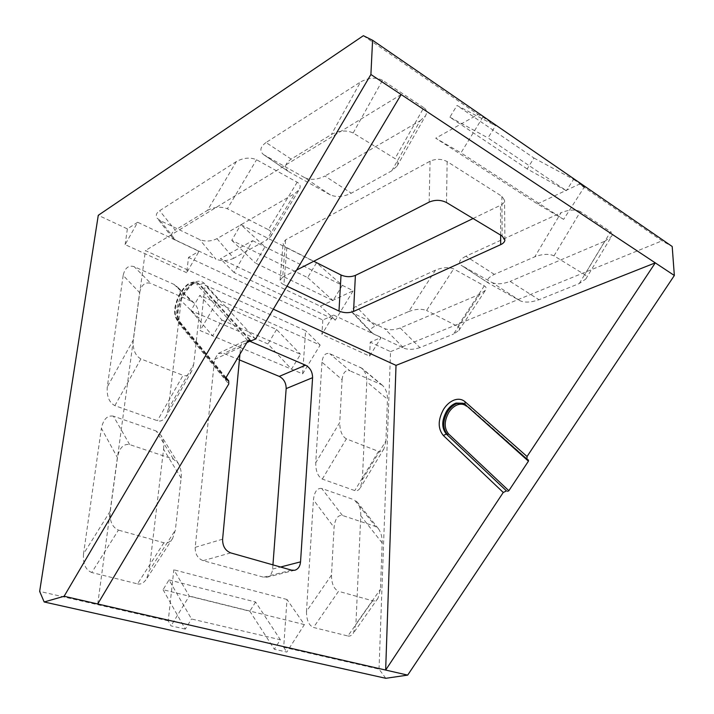 <?xml version="1.0" encoding="UTF-8"?>
<svg xmlns="http://www.w3.org/2000/svg" width="714" height="714" viewBox="0 0 714 714"><rect width="100%" height="100%" fill="white"/><g stroke="black" fill="none" stroke-linecap="round" stroke-linejoin="round"><path stroke-width="0.54" stroke-dasharray="3.57 2.68" d="M97.729 603.973L145.433 250.56L273.337 309.162M401.17 94.543L145.433 250.56M252.631 240.672L342.309 285.323L333.045 300.612L255.433 263.073L264.974 246.821L240.841 224.633L316.507 262.814L342.309 285.323L353.216 290.75L335.321 320.149L234.049 272.489L252.631 240.672L220.421 258.7L320.39 306.226L353.216 290.75M221.965 320.077L300.523 354.287L291.49 369.183L212.674 335.892L221.965 320.077L199.813 295.337L276.586 329.52L300.523 354.287M190.959 310.617L212.674 335.892L200.107 330.582L218.288 299.461L320.149 345.085L302.62 373.886L291.49 369.183L267.955 343.943L190.959 310.617L199.813 295.337M385.783 678.3L379.027 669.134L283.69 647.295L286.992 599.483L304.396 624.589L286.814 652.069L274.337 649.249L249.82 611.22L163.069 589.702L168.995 579.929L191.53 618.993L280.379 639.753L274.337 649.249M163.069 589.702L185.301 629.105L191.53 618.993M185.301 629.105L171.003 625.866L168.236 620.85L173.841 569.781L189.299 596.02L171.003 625.866M304.396 624.589L189.299 596.02M482.923 117.034L460.967 152.858L435.71 138.195L478.059 114.49L482.923 117.034L495.543 125.709L456.996 105.476L533.983 158.044L527.155 168.941L566.354 190.7L488.01 137.927L495.543 125.709M533.983 158.044L573.574 179.366L566.354 190.7M573.574 179.366L584.436 186.836L563.632 219.368L460.967 152.858M302.62 373.886L305.61 330.689L205.105 285.109L200.107 330.582M321.987 362.203L315.731 462.788C315.704 471.178 317.9 476.613 322.309 479.085L354.778 490.589C356.777 491.321 358.633 490.384 360.338 487.778L362.382 479.763L366.782 381.749C366.853 376.055 365.273 371.575 362.034 368.317L329.761 353.689C325.486 352.546 322.889 355.376 321.987 362.203L342.077 379.714L339.757 422.447L315.731 462.788M123.165 275.425L107.287 386.943C106.627 396.341 109.153 402.571 114.883 405.65L157.41 420.707C160.668 421.822 163.586 420.305 166.183 416.173L168.317 409.149L181.16 300.737C181.686 295.043 180.16 290.187 176.59 286.162L174.037 284.404L134.143 266.652C128.538 265.019 124.879 267.946 123.165 275.425L139.641 292.633L133.232 340.06L107.287 386.943M372.619 600.786L347.879 635.987L313.491 627.463L338.534 591.308C333.893 589.086 331.546 583.686 331.483 575.1L334.072 527.432C335.053 518.846 337.838 514.856 342.434 515.463L375.546 526.495L378.438 528.708C381.08 532.564 382.329 537.312 382.168 542.952L380.473 589.22L377.983 598.216C376.296 600.492 374.502 601.349 372.619 600.786L338.534 591.308M347.879 635.987C349.78 636.495 351.6 635.585 353.323 633.256L355.911 624.161L380.473 589.22M382.168 542.952L360.766 515.794L355.911 624.161M360.766 515.794C360.963 510.376 359.767 505.78 357.178 502.013L354.34 499.827L375.546 526.495M342.434 515.463L321.746 488.51L354.34 499.827M321.746 488.51C317.221 487.832 314.446 491.598 313.428 499.827L334.072 527.432M331.483 575.1L306.484 611.425L313.428 499.827M306.484 611.425C306.476 620.02 308.814 625.366 313.491 627.463M163.899 542.765L137.507 583.865L91.758 572.53L118.426 530.118C112.285 527.325 109.51 521.059 110.117 511.322L117.373 457.522C119.381 447.91 123.468 443.59 129.645 444.581L173.457 459.182L178.339 463.466C180.776 467.947 181.713 472.82 181.124 478.094L175.358 530.118L172.699 538.311C170.012 542.158 167.076 543.64 163.899 542.765L118.426 530.118M137.507 583.865C140.712 584.659 143.684 583.088 146.415 579.161L149.164 570.879L175.358 530.118M181.124 478.094L163.568 449.276L149.164 570.879M163.568 449.276C164.158 444.233 163.274 439.547 160.909 435.21L156.161 431.006L173.457 459.182M129.645 444.581L113.428 416.164L156.161 431.006M113.428 416.164C107.403 415.093 103.396 419.145 101.397 428.311L117.373 457.522M110.117 511.322L83.511 553.957L101.397 428.311M83.511 553.957C82.833 563.721 85.582 569.915 91.758 572.53M239.395 359.901L223.812 353.448L218.207 353.475L214.575 359.419L195.208 547.326C195.083 554.064 197.724 558.509 203.133 560.668L263.591 577.198L267.09 577.198C270.311 576.055 272.159 573.342 272.623 569.058L272.944 564.872M186.711 272.712L125.12 244.616L137.659 222.259L199.019 251.319L186.711 272.712L188.514 257.397L199.019 251.319M322.808 320.042L321.907 334.366L333.634 315.079L322.808 320.042L188.514 257.397M369.611 356.125L370.227 342.167L381.106 337.561L369.611 356.125L321.907 334.366M379.027 669.134L390.549 351.645L370.227 342.167M286.992 599.483L173.841 569.781M168.236 620.85L39.654 591.397M137.659 222.259L127.378 228.882L98.273 215.298M127.378 228.882L125.12 244.616M363.364 35.7L478.059 114.49M563.632 219.368L537.392 203.927L435.71 138.195M537.392 203.927L579.411 184.123L661.985 240.85L672.195 246.491M390.549 351.645L661.985 240.85M333.634 315.079L381.106 337.561M236.361 161.542L159.641 210.71C156.286 212.95 155.482 215.485 157.232 218.314L160.177 220.555L199.759 239.609C205.453 241.769 211.192 241.448 216.985 238.672L294.909 193.449L299.273 189.549C300.924 186.399 300.228 183.962 297.176 182.24L256.558 159.749C250.221 157.107 243.492 157.705 236.361 161.542L207.488 210.362L175.162 230.149L159.641 210.71M435.531 270.115L356.045 306.458C352.056 308.412 350.869 310.528 352.475 312.794L384.632 328.618C389.184 330.296 394.378 330.082 400.215 327.994L479.808 294.248L485.449 290.303C486.591 288.385 486.216 286.903 484.315 285.877L453.676 268.91C448.713 266.911 442.662 267.313 435.531 270.115L408.685 311.563L375.136 326.128L356.045 306.458M330.332 194.904L304.824 177.732L264.153 154.965L288.144 171.333C283.913 167.594 284.931 163.524 291.196 159.106L331.385 134.5C339.284 130.439 346.54 129.939 353.144 132.991L394.994 158.588C397.939 160.4 398.617 162.926 397.02 166.148L391.772 170.807L351.288 193.199C343.434 196.912 336.455 197.475 330.332 194.904L288.822 171.744M304.824 177.732C310.804 180.267 317.507 179.705 324.924 176.037L351.288 193.199M391.772 170.807L420.082 120.818L324.924 176.037M420.082 120.818L425.553 115.793C427.293 112.321 426.704 109.617 423.795 107.671L394.994 158.588M353.144 132.991L382.534 80.28L423.795 107.671M382.534 80.28C375.975 77.023 368.638 77.585 360.516 81.976L331.385 134.5M291.196 159.106L266.036 142.523L360.516 81.976M266.036 142.523C260.155 146.879 259.307 150.886 263.493 154.554L264.153 154.965M520.265 300.853L492.053 282.557L461.422 265.412L488.983 283.387C485.939 280.647 487.724 277.648 494.329 274.381L534.822 256.799C542.56 253.925 548.95 253.604 553.993 255.853L584.721 274.649C586.48 275.693 586.846 277.148 585.801 279.022L579.286 283.529L538.999 299.728C531.287 302.415 525.04 302.79 520.265 300.853L489.322 283.592M492.053 282.557C496.757 284.484 502.772 284.101 510.099 281.405L538.999 299.728M579.286 283.529L604.812 241.252L510.099 281.405M604.812 241.252L611.568 236.396C612.683 234.388 612.38 232.818 610.649 231.711L584.721 274.649M553.993 255.853L580.42 211.639L610.649 231.711M580.42 211.639C575.413 209.247 568.96 209.604 561.043 212.718L534.822 256.799M494.329 274.381L465.867 256.237L561.043 212.718M465.867 256.237C459.629 259.494 458.031 262.484 461.083 265.206L461.422 265.412M473.07 218.52L500.469 205.284C503.084 203.963 504.459 202.348 504.584 200.42L501.871 196.288L447.151 161.587C441.636 158.74 435.942 158.606 430.078 161.203L285.627 239.824L283.11 242.921C283.012 244.715 284.252 246.294 286.832 247.651L313.776 261.253M286.832 247.651L283.904 284.716L287.01 286.207M283.904 284.716C281.28 283.413 280.013 281.896 280.102 280.183L282.646 277.211L285.627 239.824M296.64 270.035L282.646 277.211M214.575 359.419L240.582 347.245L239.931 354.215M240.582 347.245L241.466 344.014L242.992 342.024L244.179 341.212L247.972 340.685M114.883 405.65L140.881 358.928L183.052 375.332L157.41 420.707M140.881 358.928C135.196 355.67 132.652 349.378 133.232 340.06M139.641 292.633C141.354 284.841 145.067 281.762 150.788 283.387L134.143 266.652M174.037 284.404L191.522 301.272L150.788 283.387M191.522 301.272L194.128 303.057C197.787 307.172 199.358 312.197 198.858 318.105L181.16 300.737M168.317 409.149L193.744 364.202L198.858 318.105M193.744 364.202L191.691 371.11C189.156 375.136 186.274 376.546 183.052 375.332M322.309 479.085L346.37 438.869L378.5 451.373L354.778 490.589M346.37 438.869C342.006 436.263 339.802 430.792 339.757 422.447M342.077 379.714C342.943 372.646 345.549 369.673 349.878 370.798L329.761 353.689M360.615 367.415L381.133 384.516L349.878 370.798M381.133 384.516L382.57 385.426C385.863 388.746 387.497 393.352 387.461 399.242L366.782 381.749M362.382 479.763L385.926 440.868L387.461 399.242M385.926 440.868L383.971 448.767C382.311 451.302 380.491 452.167 378.5 451.373M354.082 313.91L372.878 333.527L403.838 348.191L384.632 328.618M372.878 333.527L371.253 332.412C369.673 330.154 370.968 328.065 375.136 326.128M408.685 311.563C415.628 308.983 421.599 308.627 426.579 310.492L453.676 268.91M484.315 285.877L457.603 326.334L426.579 310.492M457.603 326.334C459.521 327.298 459.959 328.672 458.906 330.448L453.488 334.098L479.808 294.248M400.215 327.994L419.886 347.602L453.488 334.098M419.886 347.602C413.817 349.673 408.462 349.869 403.838 348.191M160.177 220.555L175.492 240.02L215.914 259.173L199.759 239.609M175.492 240.02L172.493 237.771C170.753 234.933 171.637 232.389 175.162 230.149M207.488 210.362C214.378 206.837 221.01 206.301 227.373 208.765L256.558 159.749M297.176 182.24L268.375 229.703L227.373 208.765M268.375 229.703C271.454 231.309 272.239 233.567 270.731 236.468L266.563 240.074L294.909 193.449M216.985 238.672L233.719 258.254L266.563 240.074M233.719 258.254C227.668 261.029 221.733 261.333 215.914 259.173M584.436 186.836L579.411 184.123M283.69 647.295L286.814 652.069M527.155 168.941L449.891 117.176L456.996 105.476M449.891 117.176L488.01 137.927M168.995 579.929L255.585 602.036L280.379 639.753M255.585 602.036L249.82 611.22M335.321 320.149L320.39 306.226M234.049 272.489L220.421 258.7M320.149 345.085L305.61 330.689M218.288 299.461L205.105 285.109M276.586 329.52L267.955 343.943M316.507 262.814L307.663 277.603L231.747 240.315L240.841 224.633M231.747 240.315L255.433 263.073M307.663 277.603L333.045 300.612M249.632 340.105L198.456 283.869L196.85 284.467L247.91 340.792M225.874 377.867L178.857 320.97C175.1 314.579 176.153 305.699 182.008 294.338C187.586 285.368 192.985 281.664 198.206 283.244L199.947 284.547L196.716 282.565L190.049 283.333C186.568 285.332 183.4 288.786 180.526 293.686C174.662 305.056 173.609 313.937 177.349 320.336L225.615 378.848M225.794 377.992L176.947 318.872C173.413 312.848 174.412 304.467 179.946 293.731C182.659 289.099 185.658 285.841 188.933 283.958C192.2 282.217 194.842 282.387 196.85 284.467M466.661 405.838L528.333 459.977M463.681 403.428L466.501 405.133L528.476 460.066M255.514 339.079L203.945 283.047C197.912 278.612 191.075 282.342 183.436 294.23C176.76 307.163 175.573 317.284 179.857 324.602L228.757 383.998M222.607 539.177L195.208 547.326M246.803 342.64L223.812 353.448M272.623 569.058L280.531 567.023M291.553 570.147L263.591 577.198M203.133 560.668L230.684 552.886M430.078 161.203L429.141 202.107M501.871 196.288L502.129 236.013M446.5 202.526L447.151 161.587M500.648 235.12L500.469 205.284M527.289 459.53L465.349 404.588M179.857 324.602L179.741 321.63L176.992 320.068L176.947 318.872M203.945 283.047L199.947 284.547L251.212 340.783M226.026 377.599L179.741 321.63C176.313 315.811 177.616 306.833 183.632 294.668C195.279 278.317 196.68 284.092 198.206 283.244L196.716 282.565C195.565 281.521 193.092 281.78 189.299 283.342C188.692 283.645 184.926 285.421 179.866 293.552C174.037 305.271 173.083 314.106 176.992 320.068L225.811 379.268M504.887 239.77L504.584 200.42M280.102 280.183L283.11 242.921M294.641 570.272L267.09 577.198M244.179 341.212L218.207 353.475M178.339 463.466L160.909 435.21M172.699 538.311L146.415 579.161M378.438 528.708L357.178 502.013M377.983 598.216L353.323 633.256M194.128 303.057L176.59 286.162M191.691 371.11L166.183 416.173M382.57 385.426L362.034 368.317M383.971 448.767L360.338 487.778M488.983 283.387L461.083 265.206M288.144 171.333L263.493 154.554M397.02 166.148L425.553 115.793M371.253 332.412L352.475 312.794M458.906 330.448L485.449 290.303M172.493 237.771L157.232 218.314M270.731 236.468L299.273 189.549M585.801 279.022L611.568 236.396"/><path stroke-width="1.07" d="M97.729 603.973L228.757 383.998L228.712 380.839L225.811 379.268L225.794 377.992L247.91 340.792L249.632 340.105L251.212 340.783L255.514 339.079L401.17 94.543L370.905 74.497L64.117 596.261L44.17 601.973L385.783 678.3L407.685 675.114L64.117 596.261M272.944 564.872L286.171 388.594C286.127 382.918 283.824 378.848 279.254 376.403L239.395 359.901M44.17 601.973L39.654 591.397L98.273 215.298L363.364 35.7L372.583 40.27L370.905 74.497M313.776 261.253L341.024 275.006C345.942 277.086 350.735 277.211 355.402 275.39L473.07 218.52M372.583 40.27L672.195 246.491L674.346 275.497L655.274 262.868L527.048 456.514L526.95 459.307L528.476 460.066L528.431 461.173L466.661 405.838M401.17 94.543L655.274 262.868L396.02 365.372L385.658 670.053L503.254 492.455L443.296 435.46C437.709 428.516 437.843 419.725 443.706 409.086C446.678 404.552 450.222 401.518 454.336 399.992C458.459 398.617 462.02 399.18 465.01 401.696L527.048 456.514M506.494 490.92L446.366 434.085L506.494 490.92L503.254 492.455M674.346 275.497L407.685 675.114M466.501 406.204C464.038 404.124 461.101 403.642 457.692 404.758C454.291 406.007 451.364 408.506 448.91 412.237C444.072 421.019 443.974 428.266 448.615 433.978L508.841 490.732L528.431 461.173M508.841 490.732L507.547 491.339M287.01 286.207L338.98 311.063L341.024 275.006M355.402 275.39L353.555 311.465L500.701 244.643C503.361 243.394 504.753 241.841 504.887 239.993L502.129 236.013L446.5 202.526C440.886 199.759 435.103 199.625 429.141 202.107L296.64 270.035M353.555 311.465C348.825 313.196 343.969 313.062 338.98 311.063M273.337 309.162L396.02 365.372M239.931 354.215L222.607 539.177C222.536 546.076 225.231 550.637 230.684 552.886L291.553 570.147L294.641 570.272M247.972 340.685L249.802 341.238L246.803 342.64M279.254 376.403L305.565 365.184L249.802 341.238M305.565 365.184C310.162 367.719 312.5 371.887 312.589 377.679L286.171 388.594M280.531 567.023L300.54 561.864L312.589 377.679M300.54 561.864C300.112 566.247 298.282 569.013 295.06 570.165M448.615 433.978L447.392 434.523C442.475 428.462 442.582 420.778 447.723 411.469C450.32 407.507 453.426 404.856 457.031 403.526L463.681 403.428M465.349 404.588L463.279 403.223L456.014 403.071C452.408 404.401 449.302 407.051 446.696 411.023C441.564 420.332 441.448 428.025 446.366 434.085L443.296 435.46M500.701 244.643L500.648 235.12M225.615 378.848L226.186 379.536M227.775 380.169L225.874 377.867M526.95 459.307L465.01 404.374L465.01 401.696M226.026 377.599L228.712 380.839"/></g></svg>
